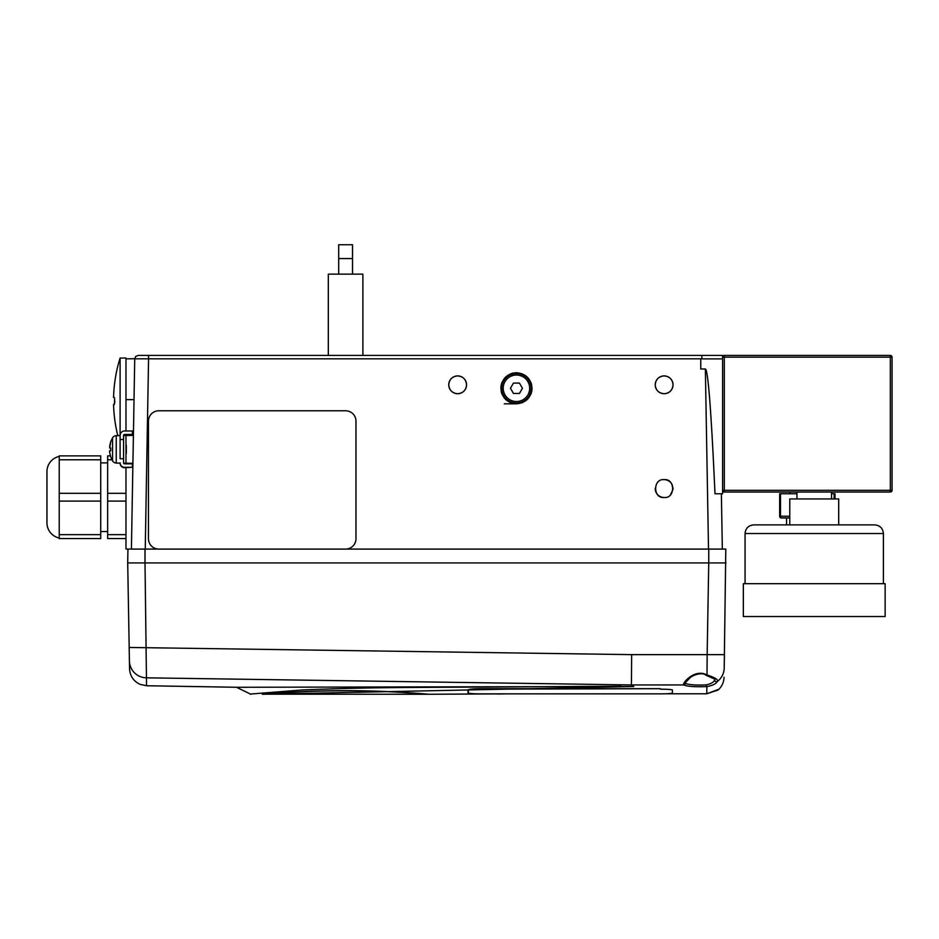 <?xml version="1.0" encoding="UTF-8"?>
<svg xmlns="http://www.w3.org/2000/svg" width="939" height="939" viewBox="0 0 939 939"><rect width="100%" height="100%" fill="white"/><g stroke="black" fill="none" stroke-linecap="round" stroke-linejoin="round"><path stroke-width="1.41" d="M125.979 358.862L134.735 358.71M657.511 494.536A8.909 8.909 0 0 1 655.222 488.35M664.131 497.482C675.423 498.75 675.423 478.385 664.131 479.653C652.84 478.385 652.84 498.75 664.131 497.482A8.909 8.909 0 0 1 657.793 494.83M516.45 403.829L504.349 403.829L516.45 403.829C507.001 402.913 501.813 397.725 500.886 388.265C501.813 378.816 507.001 373.628 516.45 372.713C525.899 373.628 531.087 378.816 532.014 388.265C531.087 397.725 525.899 402.913 516.45 403.829M664.131 479.653A8.909 8.909 0 0 1 668.591 480.85M668.826 481.003A8.909 8.909 0 0 1 670.258 482.094M670.751 482.599A8.909 8.909 0 0 1 671.749 483.949M671.89 484.184A8.909 8.909 0 0 1 672.148 484.665L673.04 488.726A8.909 8.909 0 0 1 673.04 488.796M449.417 388.218A8.909 8.909 0 0 1 448.748 384.814C449.276 379.403 452.246 376.433 457.657 375.905C463.068 376.433 466.037 379.403 466.566 384.814C466.037 390.225 463.068 393.195 457.657 393.723C452.246 393.195 449.276 390.225 448.748 384.814A8.909 8.909 0 0 1 449.382 381.492M449.417 381.398A8.909 8.909 0 0 1 451.283 378.581M451.354 378.511A8.909 8.909 0 0 1 454.159 376.621M454.241 376.574A8.909 8.909 0 0 1 457.563 375.905M457.751 375.905A8.909 8.909 0 0 1 460.979 376.539M461.061 376.574A8.909 8.909 0 0 1 463.889 378.44M463.96 378.511A8.909 8.909 0 0 1 465.85 381.316M465.885 381.398A8.909 8.909 0 0 1 465.92 388.136M655.903 388.218A8.909 8.909 0 0 1 655.222 384.814C655.751 379.403 658.72 376.433 664.131 375.905C669.542 376.433 672.512 379.403 673.04 384.814C672.512 390.225 669.542 393.195 664.131 393.723C658.72 393.195 655.751 390.225 655.222 384.814A8.909 8.909 0 0 1 655.856 381.492M655.903 381.398A8.909 8.909 0 0 1 657.758 378.581M657.828 378.511A8.909 8.909 0 0 1 660.633 376.621M660.727 376.574A8.909 8.909 0 0 1 664.037 375.905M664.237 375.905A8.909 8.909 0 0 1 667.453 376.539M667.547 376.574A8.909 8.909 0 0 1 670.364 378.44M670.434 378.511A8.909 8.909 0 0 1 672.324 381.316M672.359 381.398A8.909 8.909 0 0 1 672.406 388.136M123.631 463.197L125.979 463.197L125.979 434.874L125.979 435.52L133.397 435.391L132.904 463.314L125.979 463.197L125.979 463.843M110.638 441.917L112.551 437.856A4.495 4.495 0 0 1 116.248 435.661L120.098 435.52L120.098 358.041L125.979 358.041L125.979 430.989L125.979 399.638L134.019 399.638L134.735 358.815L131.413 549.092L125.979 548.998L125.979 501.109L125.979 534.655L107.645 534.655L107.645 538.552L125.979 538.552M125.979 493.327L125.979 501.109L107.645 501.109L107.645 493.327L125.979 493.327L125.979 467.728M673.017 489.325L670.528 494.771M701.832 358.874L700.752 358.874L700.752 369.004L705.365 369.004C708.053 369.602 711.257 411.176 714.99 493.761L722.584 493.761L722.584 358.874L701.832 358.874L701.832 355.412L138.186 355.412L135.768 356.409L134.735 358.815L148.562 358.815L145.24 549.092L135.462 549.092M721.375 493.761L722.337 549.092L708.511 549.092L705.365 369.004M131.167 549.092L725.8 549.092L724.204 668.099L724.439 654.636L707.149 654.636L708.745 562.931L145.005 562.931L146.554 685.74L236.628 687.278L633.813 686.491L262.333 694.261M465.885 388.218A8.909 8.909 0 0 1 464.03 391.047M463.96 391.117A8.909 8.909 0 0 1 451.424 391.187M451.354 391.117A8.909 8.909 0 0 1 449.464 388.312M672.359 388.218A8.909 8.909 0 0 1 670.505 391.047M670.434 391.117A8.909 8.909 0 0 1 657.899 391.187M657.828 391.117A8.909 8.909 0 0 1 655.938 388.312M134.735 358.815L135.768 356.409L134.735 358.815L135.768 356.409L138.186 355.412M127.95 549.092L127.704 562.931L726.035 562.931M701.832 355.412L722.584 355.412L722.584 358.874M705.189 355.412L667.242 355.412M573.858 355.412L560.031 355.412M345.599 690.67C390.049 690.564 429.98 694.367 428.865 694.261C429.968 694.379 390.319 690.576 345.599 690.67C301.079 690.564 261.206 694.367 262.333 694.261C261.218 694.367 301.032 690.564 345.599 690.67M685.224 682.794L685.423 683.228C687.254 684.39 692.149 685.012 700.107 685.071L706.175 684.883C710.882 683.862 713.71 682.254 714.673 680.059L714.919 679.425M665.281 693.792L706.762 693.792L706.891 686.585C695.083 687.043 687.36 686.491 683.721 684.93C681.409 684.414 694.144 668.052 706.997 674.977L707.149 654.636L631.642 654.636L631.431 684.942L146.461 677.829A17.289 17.172 179 0 1 129.418 660.962L127.704 562.931M633.813 686.491L631.431 684.942L683.721 684.93A1.725 1.69 130.4 0 0 685.423 683.228M506.626 693.862L497.271 694.027M428.865 694.261L506.614 693.862M672.43 689.93L672.406 693.064M468.796 693.24L468.033 693.029L468.033 689.93C468.749 689.191 472.845 688.78 480.31 688.686L660.152 688.686M250.795 694.226L236.534 687.278M250.126 694.074L301.665 690.012C334.613 688.569 369.344 687.735 405.859 687.501L621.019 686.221M129.547 668.333L129.418 660.962M129.183 647.464L631.642 654.636M129.559 668.756C129.993 676.033 133.514 681.245 140.111 684.378L146.554 685.74L163.116 686.022M685.224 682.723L689.825 678.028C692.442 675.211 702.337 671.62 706.21 675.364L706.21 675.364A1.725 0.646 116.7 0 0 706.997 674.977C714.931 677.524 718.405 679.672 717.431 681.397C716.058 683.85 712.537 685.576 706.891 686.585A1.725 0.704 86.8 0 1 706.175 684.883M717.138 690.329L706.762 693.792L718.206 689.461M724.204 668.099A17.289 17.125 -179 0 1 717.431 681.397A1.725 1.632 -146.1 0 1 714.673 680.059M275.585 693.311L263.46 694.261C262.615 694.379 296.325 691.116 337.265 690.799L353.933 690.799C394.709 691.104 428.607 694.367 427.726 694.261L427.738 694.167M263.46 694.167L427.726 694.261M335.833 690.811L323.556 691.022M284.623 692.689L275.89 693.287M672.43 693.017A12.101 0.845 0 0 1 660.328 693.862L480.486 693.862A12.101 0.845 0 0 1 468.373 693.017L468.373 689.649L468.373 693.017M660.328 688.686L480.486 689.179A12.101 0.845 180 0 0 468.373 690.024M660.328 689.179A12.101 0.845 0 0 1 672.43 690.024M126.319 445.25L126.319 453.467M123.561 435.52L125.979 435.52M124.594 467.293L124.594 467.728A4.495 4.495 180 0 1 120.098 463.232L120.098 462.798A4.495 4.495 -0 0 0 124.594 467.293L132.376 467.293L132.376 463.843L124.594 463.843A1.033 1.033 180 0 1 123.561 462.798L123.561 435.485A1.033 1.033 180 0 1 124.594 434.44L124.594 434.874A1.033 1.033 -0 0 0 123.631 435.52M123.561 458.76L120.098 458.76L120.098 435.485A4.495 4.495 -0 0 1 124.594 430.989L132.376 430.989L132.376 434.44L124.594 434.44M124.594 467.728L132.376 467.293M120.098 439.522L123.561 439.522M132.376 434.44L124.594 434.874M112.551 437.856L112.551 460.861A4.495 4.495 0 0 0 116.248 463.056L120.098 463.197M110.685 456.765L109.64 452.492L110.685 456.765M110.685 447.926L110.685 450.79L110.685 447.926L109.64 447.926L110.685 441.952L109.64 446.225M109.64 452.492L109.64 450.79L110.685 450.79M59.227 456.413A15.564 15.564 0 0 0 46.95 471.624L46.95 522.812A15.564 15.564 0 0 0 59.227 538.024M107.645 462.892L100.731 462.892M107.645 531.544L100.731 531.544M59.227 534.655L100.731 534.655L100.731 538.552L59.227 538.552L59.227 455.885L100.731 455.885L100.731 459.781L59.227 459.781M59.227 493.327L100.731 493.327L100.731 459.781M100.731 493.327L100.731 501.109L59.227 501.109M100.731 534.655L100.731 501.109M107.645 501.109L107.645 534.655M111.941 459.781L107.645 459.781L107.645 493.327M107.645 459.781L107.645 455.885L110.391 455.885M114.64 398.441L114.382 404.392L113.572 404.392A143.233 143.233 0 0 0 117.786 435.602M120.098 358.041A143.233 143.233 0 0 0 113.572 397.467L114.382 397.467M114.64 403.359L114.722 402.279M114.722 402.221L114.746 400.93M362.888 355.412L362.888 274.141L328.31 274.141L328.31 355.412M345.599 258.577L338.686 258.577L338.686 244.739L352.512 244.739L352.512 258.577L345.599 258.577M338.686 274.141L338.686 258.577M352.512 274.141L352.512 258.577M521.767 402.901A15.564 15.564 0 0 0 522.413 402.655M530.547 394.861A15.564 15.564 0 0 0 532.014 388.359M531.72 385.236A15.564 15.564 0 0 0 530.828 382.314M513.41 373.006A15.564 15.564 0 0 0 510.499 373.886M502.353 381.68A15.564 15.564 0 0 0 500.886 388.183M501.191 391.305A15.564 15.564 0 0 0 502.072 394.227M509.865 402.373A15.564 15.564 0 0 0 510.499 402.655M516.45 402.972A14.695 14.695 0 0 0 531.145 388.265A14.695 14.695 0 0 0 516.45 373.569A14.695 14.695 0 0 0 501.755 388.265A14.695 14.695 0 0 0 516.45 402.972A14.695 14.695 0 0 1 501.755 388.265A14.695 14.695 0 0 1 516.45 373.569M519.443 393.453L513.457 393.453L510.464 388.265L513.457 383.089L519.443 383.089L522.436 388.265L519.443 393.453M355.975 421.142L355.975 421.142A10.376 10.376 -0 0 0 345.599 410.766L158.832 410.766A10.376 10.376 -0 0 0 148.456 421.13L148.456 538.716A10.376 10.376 -0 0 0 158.832 549.092L345.599 549.08A10.376 10.376 -0 0 0 355.975 538.716L355.975 421.13M148.456 538.704A10.376 10.376 -0 0 0 158.832 549.08L158.832 549.092M345.599 549.08L345.599 549.092A10.376 10.376 -0 0 0 355.975 538.704M722.584 357.149L724.309 357.149L724.309 355.412A1.725 1.725 0 0 0 722.584 357.149A1.725 1.725 0 0 1 724.309 355.412L890.325 355.412A1.725 1.725 0 0 1 892.05 357.149L892.05 490.299A1.725 1.725 0 0 1 890.325 492.024L724.309 492.024A1.725 1.725 0 0 1 722.584 490.299L890.325 490.299L890.325 357.149L724.309 357.149L724.309 492.024M892.05 357.149A1.725 1.725 0 0 0 890.325 355.412L890.325 357.149L892.05 357.149A1.725 1.725 0 0 0 890.325 355.412M892.05 490.299A1.725 1.725 0 0 1 890.325 492.024L890.325 490.299L892.05 490.299A1.725 1.725 0 0 1 890.325 492.024M796.941 493.761L780.509 493.761L780.509 516.239L779.652 516.239A1.725 1.725 0 0 0 781.377 517.964L789.781 517.964L786.565 517.964L786.565 524.889M790.028 493.761L790.028 492.024M780.509 493.761L779.652 493.761L779.652 516.239A1.725 1.725 0 0 0 781.377 517.964L786.565 517.964M834.114 498.949L834.114 493.761L831.52 493.761M834.114 493.761L834.982 493.761L834.982 498.949L834.982 493.761M789.781 516.239L780.509 516.239A1.725 0.869 90 0 0 781.377 517.964A1.725 1.725 0 0 1 779.652 516.239M814.23 524.889L874.761 524.889C880.007 525.394 882.895 528.281 883.399 533.528L745.061 533.528C745.578 528.281 748.453 525.394 753.712 524.889L814.23 524.889L753.712 524.889C748.453 525.394 745.578 528.281 745.061 533.528L745.061 583.682M885.137 583.682L743.336 583.682L743.336 616.536L885.137 616.536L885.137 583.682M789.781 524.889L789.781 498.949L838.691 498.949L838.691 524.889M701.832 358.815L148.562 358.815L148.562 355.412M148.562 356.409L148.562 358.815M708.745 549.092L708.745 562.931M145.005 549.092L145.005 562.931M116.248 463.056L116.248 435.661M516.45 401.505A13.228 13.228 0 0 0 529.678 388.265A13.228 13.228 0 0 0 516.45 375.037A13.228 13.228 0 0 0 503.222 388.265A13.228 13.228 0 0 0 516.45 401.505M715.905 690.799L718.194 689.942C721.927 686.526 723.875 682.301 724.039 677.265M706.21 675.364L714.943 679.179M146.554 685.74L139.993 684.331M110.638 456.8L112.551 460.861M46.95 471.624L46.95 522.812M831.52 492.024L831.52 498.949M883.399 583.682L883.399 533.528C882.895 528.281 880.007 525.394 874.761 524.889M796.941 492.024L796.941 498.949"/></g></svg>
